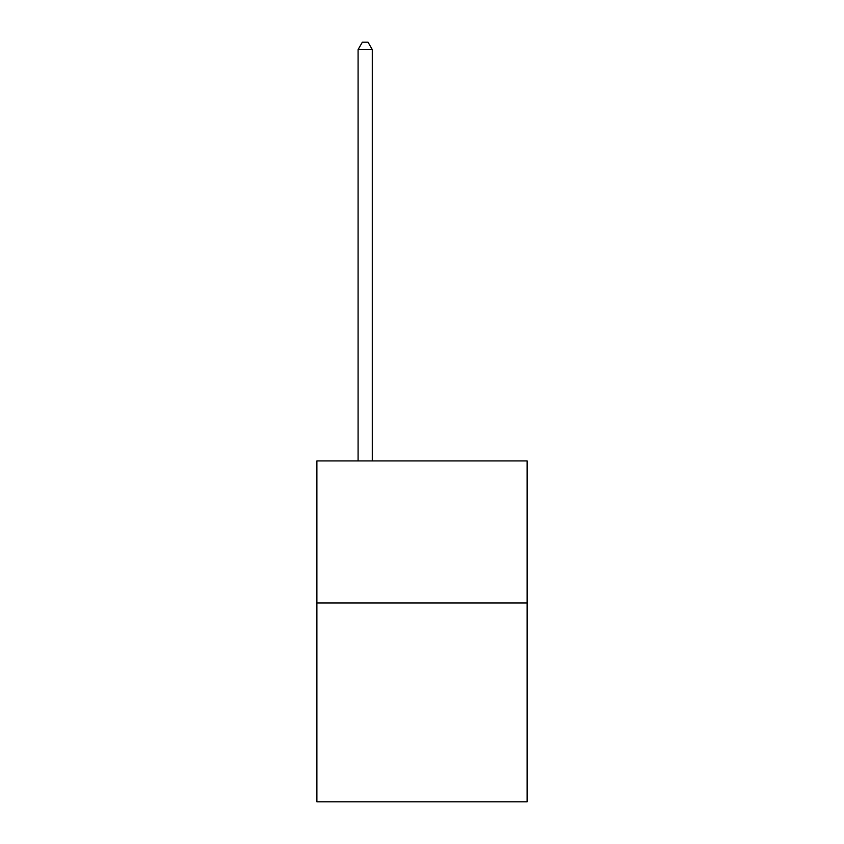 <?xml version="1.0" encoding="UTF-8"?>
<svg xmlns="http://www.w3.org/2000/svg" width="844" height="844" viewBox="0 0 844 844"><rect width="100%" height="100%" fill="white"/><g stroke="black" fill="none" stroke-linecap="round" stroke-linejoin="round"><path stroke-width="1.27" d="M527.11 602.954L527.11 801.8L316.89 801.8L316.89 460.919L527.11 460.919L527.11 602.954L316.89 602.954M372.288 460.919L372.288 49.585L358.088 49.585L358.088 460.919M358.088 49.585L362.35 42.2L368.026 42.2L372.288 49.585"/></g></svg>
